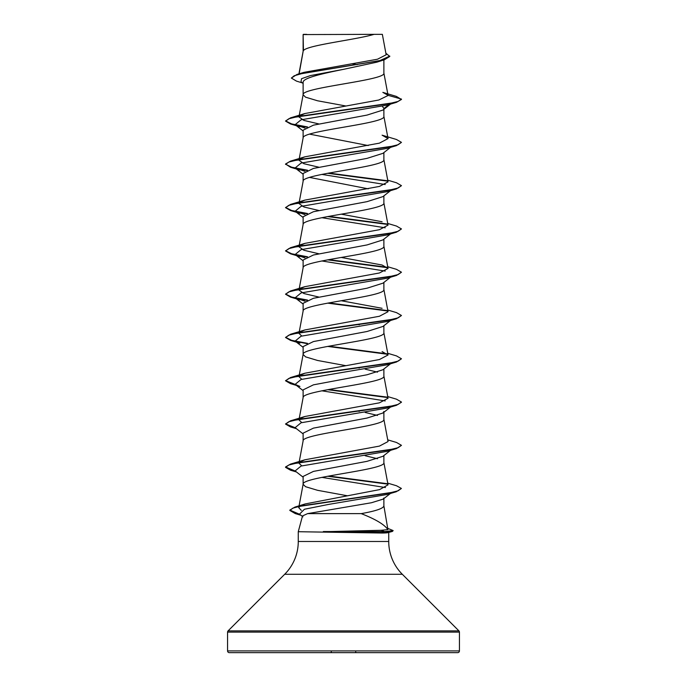 <?xml version="1.0" encoding="UTF-8"?>
<svg xmlns="http://www.w3.org/2000/svg" width="687" height="687" viewBox="0 0 687 687"><rect width="100%" height="100%" fill="white"/><g stroke="black" fill="none" stroke-linecap="round" stroke-linejoin="round"><path stroke-width="1.03" d="M227.569 650.915A1.735 1.735 0 0 0 229.312 652.65L457.688 652.65A1.735 1.735 0 0 0 459.431 650.915L227.569 650.915L227.569 632.117A1.735 1.735 0 0 1 228.075 630.889L284.693 574.272A46.373 46.373 0 0 0 298.27 541.485L298.27 531.712L381.62 533.026C386.3 533.026 388.67 532.734 388.73 532.176M388.73 532.425L388.73 541.485A46.373 46.373 0 0 0 402.307 574.272L458.925 630.889A1.735 1.735 0 0 1 459.431 632.117L459.431 650.915M303.439 34.573L374.063 34.35C356.089 39.769 306.797 45.196 303.439 50.615L303.122 34.573L303.122 51.37M299.137 73.818L303.122 51.482M302.383 82.921L296.483 81.118L291.365 78.06L294.182 75.776L302.237 73.5L384.291 59.812L376.845 62.174L343.5 69.344C321.817 73.724 302.606 78.06 303.122 82.414L303.122 94.763L305.552 97.168L317.54 100.774L345.759 105.97M383.878 59.941L383.878 73.123C386.377 80.336 300.623 87.55 303.122 94.763L299.154 115.914M390.551 104.081L382.917 110.066L367.021 115.09L313.427 125.163L303.122 130.195L303.122 137.932M383.878 109.302L383.878 116.404C386.377 123.617 300.623 130.831 303.122 138.044M390.551 147.362L382.917 153.347L367.004 158.379L313.418 168.444L303.122 173.476L303.122 181.325C300.623 174.112 386.377 166.898 383.878 159.685L383.878 152.583M299.154 202.476L303.122 181.325M382.899 196.628L366.987 201.66L313.435 211.716L303.122 216.757L303.122 224.494M383.878 195.864L383.878 202.966C386.377 210.179 300.623 217.393 303.122 224.606M390.551 233.923L382.917 239.909L367.021 244.933L313.418 255.006L303.122 260.038L303.122 267.775M383.878 239.145L383.878 246.247C386.377 253.46 300.623 260.674 303.122 267.887M390.551 277.204L382.917 283.19L366.987 288.222L313.427 298.287L303.122 303.319L303.122 311.056M383.878 282.426L383.878 289.528C386.377 296.741 300.623 303.955 303.122 311.168M390.551 320.486L382.925 326.462L367.004 331.503L313.444 341.559L303.122 346.6L303.122 354.449L305.552 356.854L317.54 360.46L345.759 365.656M383.878 325.707L383.878 332.809C386.377 340.022 300.623 347.236 303.122 354.449L299.154 375.6M390.551 363.767L382.917 369.752L367.03 374.776L313.418 384.849L303.122 389.881L303.122 397.618M383.878 368.988L383.878 376.09C386.377 383.303 300.623 390.517 303.122 397.73M383.878 411.522L382.917 413.024L366.987 418.065L313.427 428.13L303.122 433.162L303.122 440.899M383.878 412.269L383.878 419.371C386.377 426.584 300.623 433.798 303.122 441.011M390.551 450.328L382.917 456.305L367.013 461.338L313.435 471.402L303.122 476.443L303.122 484.292L305.552 486.697L317.54 490.303L347.562 495.808M383.878 455.55L383.878 462.652C386.377 469.865 300.623 477.079 303.122 484.292L298.733 507.676M352.44 63.839L357.128 64.672M382.453 106.33L383.878 108.555L390.001 103.857M309.502 134.12L368.215 145.55M309.502 177.401L368.215 188.831M358.185 324.556L359.361 324.771M358.185 367.837L359.361 368.052M365.166 369.168L377.498 372.165M358.185 411.118L359.361 411.333M365.166 412.449L377.498 415.446M365.166 455.73L377.498 458.727M383.878 498.573L383.878 505.933C383.234 508.5 375.677 511.059 361.207 513.627L307.604 513.627L302.495 515.937L298.27 531.712M291.365 78.06L296.982 74.454L304.152 72.307L377.464 59.228L386.163 54.78L382.35 34.35L374.063 34.35M383.878 498.023L383.166 499.123L371.435 502.747L307.604 513.627M303.122 83.505L301.018 81.839L301.533 78.713L310.369 75.596L343.5 69.344M384.291 59.812L389.778 56.454L385.879 53.225M303.122 35.166L303.345 34.35L306.677 34.35M305.011 128.074L295.127 124.69L301.061 119.804L387.082 105.128L396.485 102.329L401.466 99.452L396.33 96.378L382.839 92.376L388.043 95.313L383.861 72.908M296.982 74.454L379.662 60.679L389.778 56.094M299.79 115.794L304.908 113.535L290.515 117.855L388.533 103.78L398.134 101.436L401.466 99.091L388.043 95.313M323.749 531.712L381.302 530.287L387.915 529.608L383.861 505.718M301.31 510.381L298.742 507.676L299.979 506.173M300.915 505.606L305.208 503.932L379.559 489.625L388.043 484.842L383.861 462.437M301.773 465.855L298.965 463.193M299.79 462.042L304.908 459.783L379.422 446.103L388.043 441.552L383.861 419.156M301.773 422.574L298.965 419.912L299.085 419.25M299.781 418.761L304.899 416.502L379.413 402.831L388.035 398.271M301.773 379.293L298.957 376.631L299.085 375.969M299.798 375.48L304.908 373.221L379.43 359.541L388.043 354.99L382.084 351.581M301.773 336.012L298.957 333.35L299.085 332.688M299.781 332.199L304.908 329.94L379.439 316.26L388.035 311.709L383.861 289.313M382.092 308.3L341.241 300.734M318.785 297.033L303.92 293.547L298.965 290.069M299.79 288.918L304.916 286.659L379.43 272.979L388.043 268.428L382.092 265.019L341.241 257.453M318.794 253.752L303.92 250.266L298.957 246.788L299.085 246.126M299.79 245.637L304.908 243.378L379.422 229.698L388.035 225.147L383.861 202.751M382.092 221.738L341.241 214.172M318.785 210.471L303.912 206.985L298.965 203.507L299.085 202.845M299.798 202.356L304.908 200.097L379.447 186.417L388.035 181.866L383.861 159.47M318.785 167.19L303.92 163.712L298.965 160.226L299.085 159.564M299.79 159.075L304.899 156.816L379.413 143.145L388.035 138.585L382.092 135.176L396.485 139.495L401.466 142.372L398.134 144.717L388.533 147.061L290.515 161.136L285.534 164.013L290.515 167.25L306.874 170.479M318.785 123.909L303.937 120.431L298.965 116.945M304.908 113.535L378.829 100.01L388.061 95.502M387.915 529.608C384.437 524.524 375.54 519.2 361.207 513.627M401.466 142.372L396.485 145.61L387.073 148.409L301.061 163.085L295.127 167.971L305.011 171.355M321.834 174.404L385.227 184.528M387.726 180.174L396.485 182.776L401.466 185.653L396.485 188.891L387.073 191.69L301.061 206.366L295.127 211.252L305.011 214.636M321.834 217.685L385.227 227.809M387.726 223.455L396.493 226.057L401.466 228.934L396.493 232.172L387.073 234.971L301.061 249.647L295.127 254.533L305.011 257.917M321.834 260.966L385.227 271.09M387.726 266.736L396.493 269.338L401.466 272.215L396.493 275.453L387.082 278.252L301.061 292.928L295.127 297.815L305.011 301.198M387.726 310.017L396.493 312.619L401.466 315.496L396.493 318.734L387.082 321.533L301.061 336.209L295.127 341.096L299.918 343.174L290.507 340.374L306.891 343.612M387.726 353.298L396.485 355.9L401.466 358.777L396.485 362.015L387.082 364.814L301.061 379.49L295.127 384.377L299.918 386.455L290.515 383.655L295.865 384.952M321.834 390.809L385.227 400.933M401.448 402.238L396.485 405.296L387.082 408.095L301.061 422.771L295.127 427.658L303.122 433.909M387.726 439.86L396.485 442.462L401.466 445.339L396.485 448.577L387.082 451.376L301.061 466.052L295.127 470.938L303.122 477.19M321.834 477.371L385.45 487.555M391.624 492.545L390.654 493.103M387.726 483.141L396.485 485.743L401.406 488.457L396.287 491.746L386.807 494.546L328.97 504.344L304.444 509.247L299.515 514.142L302.95 516.822M396.485 102.329L298.467 116.404L288.866 118.748L285.534 121.092L290.515 123.969L306.874 127.198M396.485 145.61L298.459 159.685L288.858 162.029L285.534 164.373M327.639 173.287L387.674 181.162M396.485 188.891L298.467 202.966L288.858 205.31L285.534 207.654L290.515 210.531L306.874 213.76M327.639 216.568L387.683 224.443M396.493 232.172L298.467 246.247L288.866 248.591L285.534 250.935L290.507 253.812L306.874 257.041M327.639 259.849L387.674 267.724M396.493 275.453L298.467 289.528L288.866 291.872L285.534 294.216L290.507 297.093L306.874 300.322M327.639 303.13L387.674 311.005M396.493 318.734L298.467 332.809L288.866 335.153L285.534 337.497L290.507 340.374M327.639 346.411L387.683 354.286M396.485 362.015L298.467 376.09L288.866 378.434L285.534 380.778L290.515 383.655M327.639 389.692L387.683 397.567M396.485 405.296L298.467 419.371L288.866 421.715L285.534 424.059L290.515 426.936L295.865 428.233M396.485 448.577L298.467 462.652L288.866 464.996L285.534 467.34L290.515 470.217L295.865 471.514M327.639 476.254L387.674 484.129M396.287 491.746L301.876 505.769L292.92 508.114L289.837 510.45L295.273 513.584L300.459 514.881M388.112 528.509L393.153 530.587L392.432 531.42L385.201 531.893L381.302 530.287M290.515 117.855L285.534 121.092M285.552 120.912L291.657 123.926L307.536 126.94M285.552 164.193L291.657 167.207L307.536 170.221M328.815 173.072L387.21 180.715M401.466 185.653L398.134 187.998L388.533 190.342L290.515 204.417L285.534 207.654M285.552 207.474L291.657 210.488L307.536 213.502M328.815 216.353L387.21 223.996M401.466 228.934L398.134 231.279L388.533 233.623L290.507 247.698L285.534 250.935M285.552 250.755L291.657 253.769L307.536 256.783M328.815 259.634L387.21 267.277M401.466 272.215L398.134 274.56L388.533 276.904L290.507 290.979L285.534 294.216M285.552 294.036L291.657 297.05L307.536 300.064M328.815 302.915L387.202 310.558M401.466 315.496L398.134 317.841L388.533 320.185L290.515 334.26L285.534 337.497M285.552 337.317L291.666 340.331L307.553 343.354M328.815 346.196L387.21 353.839M401.466 358.777L398.142 361.122L388.541 363.466L290.515 377.541L285.534 380.778M285.552 380.598L295.23 384.462M328.815 389.477L387.21 397.12M387.726 396.579L396.485 399.181L401.466 402.058L398.142 404.403L388.541 406.747L290.515 420.822L285.534 424.059M285.552 423.879L295.23 427.743M401.466 445.339L398.134 447.684L388.533 450.028L290.515 464.103L285.534 466.98L295.23 471.024M328.815 476.039L387.219 483.682M401.406 488.457L398.151 490.784L388.808 493.111L294.929 507.075L289.837 510.089L299.807 514.374M393.153 530.587L385.201 531.532L323.345 531.532M323.749 531.893L385.201 531.893L381.62 533.026M355.686 651.86L356.012 652.65L355.686 651.86M330.988 652.65L331.314 651.86M459.431 632.117L227.569 632.117M458.925 630.889L228.075 630.889M402.307 574.272L284.693 574.272M388.73 541.485L298.27 541.485M298.957 463.184L303.139 440.796M299.154 418.881L303.139 397.515M388.043 398.262L383.861 375.875M388.043 354.99L383.861 332.594M299.154 332.319L303.139 310.953M298.957 290.06L299.085 289.407M299.154 289.038L303.139 267.672M388.043 268.428L383.861 246.032M299.154 245.757L303.139 224.391M299.154 159.195L303.139 137.829M388.043 138.585L383.861 116.189M298.957 116.936L299.085 116.283M298.922 73.878L303.139 51.267M388.069 532.605L392.432 531.42M299.927 126.769L290.515 123.969M299.927 170.05L290.515 167.25M299.927 213.331L290.515 210.531M299.927 256.612L290.507 253.812M299.918 299.893L290.507 297.093M296.449 428.688L290.515 426.936M296.449 471.969L290.515 470.217M300.975 515.284L295.273 513.584M295.127 124.69L303.122 130.942M295.127 167.971L303.122 174.223M390.551 190.643L382.908 196.637M295.127 211.252L303.122 217.504M295.127 254.533L303.122 260.785M295.127 297.815L303.122 304.066M295.127 341.096L303.122 347.347M295.127 384.377L303.122 390.628M390.551 407.048L382.917 413.024M390.448 493.464L383.166 499.131M305.208 503.932L294.929 507.075M304.908 459.783L290.515 464.103M304.899 416.502L290.515 420.822M304.908 373.221L290.515 377.541M304.908 329.94L290.515 334.26M304.916 286.659L290.507 290.979M304.908 243.378L290.507 247.698M304.908 200.097L290.515 204.417M304.899 156.816L290.515 161.136"/></g></svg>
